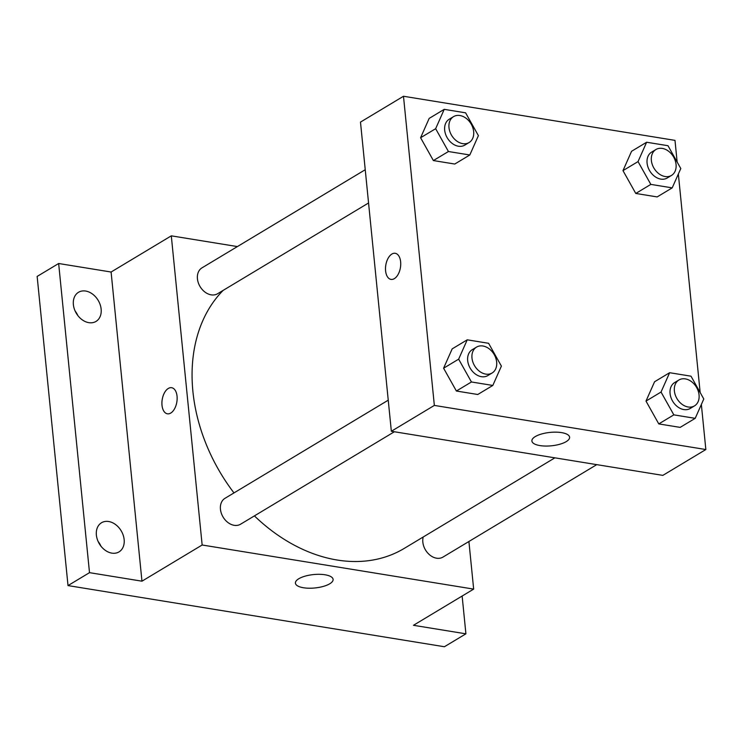 <?xml version="1.0" encoding="UTF-8"?>
<svg xmlns="http://www.w3.org/2000/svg" width="743" height="743" viewBox="0 0 743 743"><rect width="100%" height="100%" fill="white"/><g stroke="black" fill="none" stroke-linecap="round" stroke-linejoin="round"><path stroke-width="1.11" d="M100.909 546.114A16.996 12.705 59 0 0 98.113 541.461M77.904 315.645A16.996 12.705 59 0 0 75.108 311.001M462.137 596.035L465.907 633.825L444.407 646.744L68.012 585.586L37.15 276.424L58.651 263.505L111.097 272.022L171.299 235.837L237.388 246.574M465.907 633.825L413.461 625.3L473.662 589.106L202.152 545L141.959 581.184L89.504 572.658L68.012 585.586M329.734 583.784A18.946 6.724 -5.7 0 1 308.93 588.215A18.946 6.724 -5.7 0 1 295.408 583.153A18.946 6.724 -5.7 0 1 313.592 574.571A18.946 6.724 -5.7 0 1 333.105 579.391A18.946 6.724 -5.7 0 1 329.734 583.784M89.504 572.658L58.651 263.505M108.682 521.512A16.996 12.705 -121 0 1 123.162 535.09A16.996 12.705 -121 0 1 119.019 551.891A16.996 12.705 -121 0 1 111.84 553.136A16.996 12.705 -121 0 1 97.37 539.557A16.996 12.705 -121 0 1 101.503 522.756A16.996 12.705 -121 0 1 108.682 521.512M85.677 291.052A16.996 12.705 -121 0 1 100.156 304.63A16.996 12.705 -121 0 1 96.014 321.422A16.996 12.705 -121 0 1 88.835 322.666A16.996 12.705 -121 0 1 74.365 309.097A16.996 12.705 -121 0 1 78.498 292.296A16.996 12.705 -121 0 1 85.677 291.052M141.959 581.184L111.097 272.022M223.141 290.392A158.621 118.583 59 0 0 233.98 492.915M254.412 515.883A158.621 118.583 59 0 0 404.201 548.427L554.891 457.837M202.152 545L171.299 235.837M468.907 541.498L473.662 589.106M388.245 400.18L224.999 498.312A15.111 11.294 59 0 0 223.104 517.082A15.111 11.294 59 0 0 240.565 524.214L394.366 431.757M365.24 169.72L201.994 267.851A15.111 11.294 59 0 0 200.099 286.622A15.111 11.294 59 0 0 217.56 293.745L368.565 202.969M596.759 464.635L442.958 557.092A15.111 11.294 -121 0 1 430.448 555.495A15.111 11.294 -121 0 1 422.832 542.139A15.111 11.294 -121 0 1 423.213 536.994M167.407 413.805A13.216 7.421 99.2 0 1 162.011 405.279A13.216 7.421 99.2 0 1 171.642 387.707A13.216 7.421 99.2 0 1 176.853 401.944A13.216 7.421 99.2 0 1 167.407 413.805A13.216 7.421 99.2 0 1 162.002 405.279A13.216 7.421 99.2 0 1 171.652 387.707M701.355 404.489L705.85 449.534L662.849 475.381L391.347 431.265L360.485 122.103L403.486 96.256L674.988 140.371L677.152 162.048M492.813 385.45L477.768 394.496L456.388 391.022L443.599 368.212L452.181 348.866L443.599 368.212L458.645 359.157L467.236 339.82L488.606 343.294L501.395 366.104L492.813 385.45L471.443 381.976L458.645 359.157M672.201 187.868L657.156 196.923L635.776 193.449L622.987 170.63L631.569 151.284L622.987 170.63L638.042 161.584L646.624 142.238L667.994 145.712L680.792 168.531L672.201 187.868L650.831 184.394L638.042 161.584M705.85 449.534L434.349 405.418L403.486 96.256M678.35 174.02L700.157 392.508M469.808 154.99L454.762 164.036L433.383 160.562L420.594 137.743L429.175 118.397L420.594 137.743L435.649 128.697L444.23 109.351L465.601 112.825L478.399 135.644L469.808 154.99L448.438 151.516L435.649 128.697M695.207 418.337L680.161 427.383L658.781 423.909L645.992 401.09L654.574 381.753L645.992 401.09L661.038 392.044L669.629 372.707L690.999 376.181L703.788 398.991L695.207 418.337L673.836 414.863L661.038 392.044M434.349 405.418L391.347 431.265M566.222 441.621A18.946 6.724 -5.7 0 1 545.418 446.051A18.946 6.724 -5.7 0 1 531.895 440.989A18.946 6.724 -5.7 0 1 550.08 432.407A18.946 6.724 -5.7 0 1 569.602 437.218A18.946 6.724 -5.7 0 1 566.222 441.621M385.589 270.87A13.216 7.421 99.2 0 1 395.239 253.298A13.216 7.421 99.2 0 1 400.44 267.536A13.216 7.421 99.2 0 1 390.994 279.387A13.216 7.421 99.2 0 1 385.589 270.87M391.004 279.396A13.216 7.421 99.2 0 1 385.598 270.87A13.216 7.421 99.2 0 1 395.239 253.298M678.935 379.989L674.635 382.571A15.111 11.294 59 0 0 672.74 401.341A15.111 11.294 59 0 0 690.201 408.464L694.501 405.882A15.111 11.294 59 0 0 699.061 394.942A15.111 11.294 59 0 0 691.445 381.596A15.111 11.294 59 0 0 678.935 379.989A15.111 11.294 59 0 0 677.04 398.75A15.111 11.294 59 0 0 694.501 405.882M669.629 372.707L654.574 381.753M680.161 427.383L658.781 423.909L645.992 401.09M673.836 414.863L658.781 423.909M476.542 347.102L472.242 349.684A15.111 11.294 59 0 0 470.347 368.454A15.111 11.294 59 0 0 487.807 375.577L492.107 372.995A15.111 11.294 59 0 0 496.668 362.055A15.111 11.294 59 0 0 489.043 348.708A15.111 11.294 59 0 0 476.542 347.102A15.111 11.294 59 0 0 474.647 365.872A15.111 11.294 59 0 0 492.107 372.995M467.236 339.82L452.181 348.866M477.768 394.496L456.388 391.022L443.599 368.212M471.443 381.976L456.388 391.022M655.93 149.519L651.63 152.111A15.111 11.294 59 0 0 649.735 170.871A15.111 11.294 59 0 0 667.195 178.004L671.496 175.422A15.111 11.294 59 0 0 676.056 164.472A15.111 11.294 59 0 0 668.44 151.126A15.111 11.294 59 0 0 655.93 149.519A15.111 11.294 59 0 0 654.035 168.289A15.111 11.294 59 0 0 671.496 175.422M646.624 142.238L631.569 151.284M657.156 196.923L635.776 193.449L622.987 170.63M650.831 184.394L635.776 193.449M453.536 116.642L449.236 119.224A15.111 11.294 59 0 0 447.342 137.984A15.111 11.294 59 0 0 464.802 145.117L469.102 142.535A15.111 11.294 59 0 0 473.662 131.595A15.111 11.294 59 0 0 466.047 118.239A15.111 11.294 59 0 0 453.536 116.642A15.111 11.294 59 0 0 451.642 135.402A15.111 11.294 59 0 0 469.102 142.535M444.23 109.351L429.175 118.397M454.762 164.036L433.383 160.562L420.594 137.743M448.438 151.516L433.383 160.562"/></g></svg>
